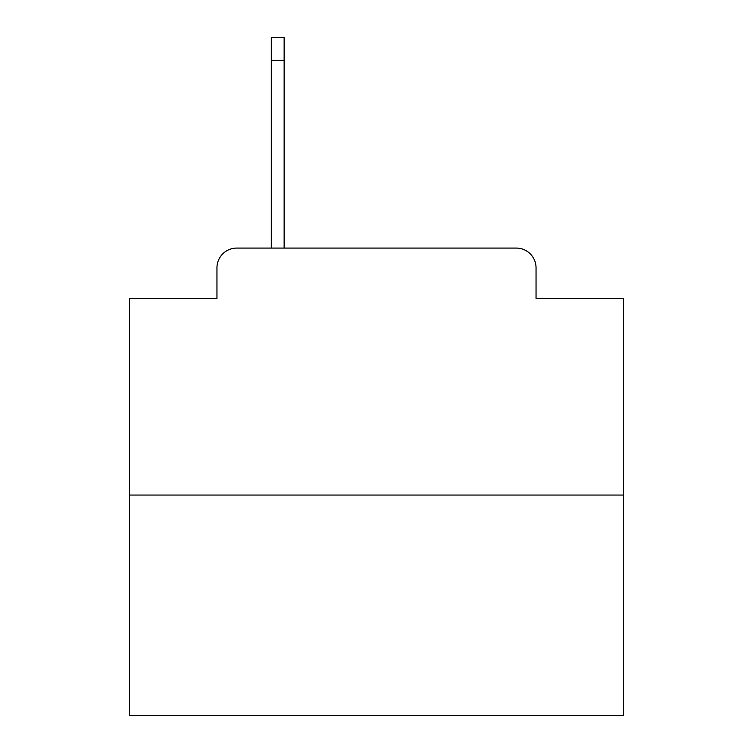 <?xml version="1.0" encoding="UTF-8"?>
<svg xmlns="http://www.w3.org/2000/svg" width="753" height="753" viewBox="0 0 753 753"><rect width="100%" height="100%" fill="white"/><g stroke="black" fill="none" stroke-linecap="round" stroke-linejoin="round"><path stroke-width="1.13" d="M216.958 267.833L216.958 298.452L216.958 267.833A19.757 19.757 0 0 1 236.715 248.076L271.287 248.076L271.287 37.65L284.135 37.65L284.135 248.076L299.44 248.076M623.475 495.05L129.525 495.05L129.525 715.35L623.475 715.35L623.475 298.452L536.042 298.452L536.042 267.833A19.757 19.757 0 0 0 516.285 248.076L236.715 248.076M129.525 495.05L129.525 298.452L216.958 298.452M453.56 248.076L516.285 248.076M536.042 298.452L536.042 267.833M271.287 60.372L284.135 60.372"/></g></svg>
